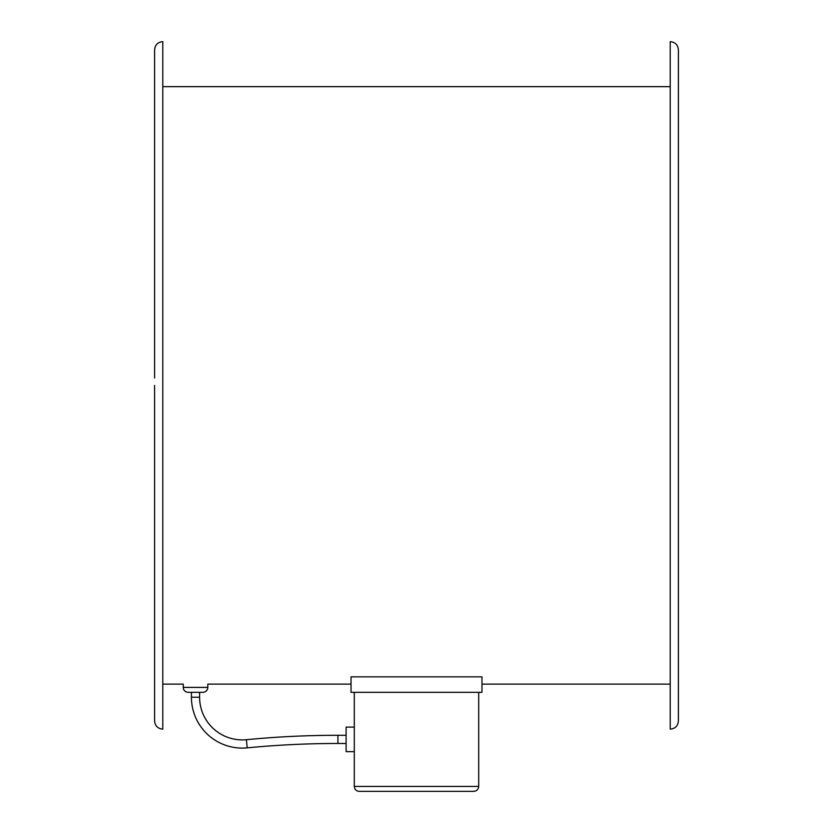 <?xml version="1.0" encoding="UTF-8"?>
<svg xmlns="http://www.w3.org/2000/svg" width="833" height="833" viewBox="0 0 833 833"><rect width="100%" height="100%" fill="white"/><g stroke="black" fill="none" stroke-linecap="round" stroke-linejoin="round"><path stroke-width="1.25" d="M481.974 692.317L481.974 676.865L351.026 676.865L351.026 692.317L481.974 692.317M162.779 684.132L183.239 684.132L183.239 687.402A4.915 4.915 0 0 0 188.154 692.317L202.888 692.317A4.915 4.915 0 0 0 207.792 687.402L183.239 687.402M351.026 684.132L207.792 684.132L207.792 687.402M337.927 743.473L337.927 735.289A949.745 949.745 0 0 0 246.401 739.704A42.681 42.681 0 0 1 199.608 697.231L199.608 692.317L191.423 692.317L191.423 697.231A50.865 50.865 0 0 0 247.193 747.857A941.561 941.561 0 0 1 337.927 743.473L346.111 743.473M354.296 751.658L346.111 751.658L346.111 727.105L354.296 727.105M473.79 791.35C476.757 791.038 478.392 789.403 478.704 786.435C478.392 789.403 476.757 791.038 473.79 791.35L359.21 791.35C356.243 791.038 354.608 789.403 354.296 786.435L354.296 692.317M359.21 791.35C356.243 791.038 354.608 789.403 354.296 786.435L478.704 786.435L478.704 692.317M154.594 149.43L154.594 164.163M162.779 86.663L670.221 86.663L670.221 41.65C675.188 42.139 677.916 44.867 678.406 49.834L678.406 720.962C677.916 725.939 675.188 728.667 670.221 729.146L670.221 385.398L670.221 729.146M678.406 62.111L678.406 69.472M678.406 701.324L678.406 716.057M670.221 41.65L670.221 684.132L481.974 684.132M154.594 385.398L154.594 720.962C155.084 725.939 157.812 728.667 162.779 729.146L162.779 41.65C157.812 42.139 155.084 44.867 154.594 49.834L154.594 378.036M154.594 608.788L154.594 621.366M154.594 54.749L154.594 62.111M154.594 708.685L154.594 716.057M199.608 697.231L191.423 697.231M246.401 739.704L247.193 747.857M337.927 735.289L346.111 735.289"/></g></svg>
